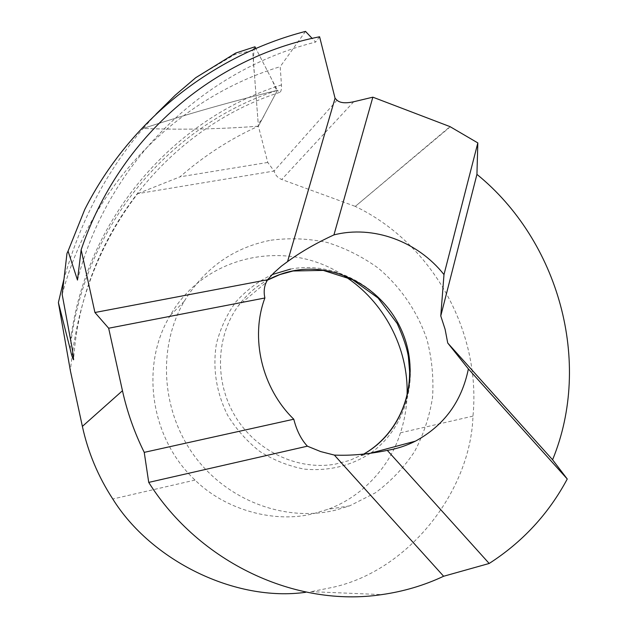<?xml version="1.0" encoding="UTF-8"?>
<svg xmlns="http://www.w3.org/2000/svg" width="628" height="628" viewBox="0 0 628 628"><rect width="100%" height="100%" fill="white"/><g stroke="black" fill="none" stroke-linecap="round" stroke-linejoin="round"><path stroke-width="0.47" stroke-dasharray="3.14 2.35" d="M305.522 31.4L280.19 66.678L281.462 84.921C281.666 89.207 281.109 91.688 279.79 92.363L277.411 90.338C231.936 101.375 187.191 114.076 143.184 128.434C181.327 129.91 219.737 129.156 258.398 126.173L277.411 90.338L258.398 126.173L267.756 162.448L274.114 171.028L137.642 193.675C99.2 243.868 76.789 302.924 70.399 370.834M63.781 279.805C80.086 221.566 106.548 171.114 143.184 128.434C187.175 114.084 231.913 101.383 277.411 90.338L255.855 48.497L272.45 80.714L276.877 91.335L265.087 113.566C262.488 119.155 260.173 122.295 258.155 122.986L254.419 74.088C252.99 61.921 253.178 52.823 254.976 46.786L252.605 50.468L258.398 126.173C230.162 138.914 204.037 155.799 180.024 176.821L137.642 193.675M195.748 77.691L234.825 54.495L252.605 50.468M258.398 126.173C219.776 129.156 181.374 129.91 143.184 128.434L156.05 114.115M235.704 53.058L234.825 54.495M319.597 36.769L315.609 42.076L312.077 38.339M62.18 294.485C91.264 184.404 177.284 97.952 280.19 66.678M66.984 253.367L84.725 209.564M77.48 280.072C108.173 161.42 203.59 70.093 315.609 42.076M270.958 240.194C289.806 237.753 308.584 238.522 327.298 242.502C345.612 248.264 362.631 256.828 378.354 268.211C400.656 287.004 417.463 311.645 426.946 339.481C431.891 358.455 433.767 377.671 432.574 397.132C429.591 416.356 423.594 434.498 414.574 451.548C403.937 467.625 390.867 481.378 375.371 492.831L349.702 505.838L335.901 510.062C285.191 522.575 226.7 500.555 193.864 455.198C160.972 409.872 157.636 346.735 184.224 301.299C204.752 267.873 233.663 247.503 270.958 240.194M407.07 395.138C406.685 408.059 404.471 420.619 400.436 432.81C390.247 466.439 361.861 497.415 327.345 509.481L314.542 513.366C275.559 523.87 225.601 510.289 195.033 480.075C150.218 438.265 139.95 365.3 170.125 315.649C204.477 254.497 287.812 237.714 344.427 276.053M311.896 591.513L333.146 587.251C409.189 570.357 470.639 490.774 472.978 416.113C481.331 330.43 431.711 243.06 355.267 206.408L450.001 126.621M337.008 100.229L274.114 171.028C275.245 175.079 277.772 177.897 281.705 179.482L355.008 206.282M472.978 416.113L400.436 432.81M195.033 480.075L112.789 499.001M267.756 162.448L180.024 176.821M70.155 348.948C82.833 227.634 168.704 125.357 277.411 90.338M70.603 339.984C85.895 219.392 172.755 119.022 281.462 84.921M363.738 454.075L349.741 460.403L334.92 464.225C297.429 470.615 256.169 451.069 235.225 416.333C214.219 381.62 215.961 335.988 238.554 305.498C246.411 294.925 255.996 286.501 267.293 280.229C255.973 286.47 246.396 294.893 238.554 305.498L266.154 282.482M290.568 269.09C334.991 260.683 382.758 287.498 401.59 330.516C420.674 373.409 407.886 426.859 370.528 453.18M370.402 453.275C350.526 466.031 328.491 471.314 304.29 469.116C288.605 466.102 273.824 460.245 259.961 451.556C247 441.39 236.183 429.214 227.509 415.037C216.26 392.162 212.547 368.487 216.37 344.011C220.326 328.475 226.865 314.385 235.987 301.738C246.372 290.262 258.446 281.211 272.183 274.577M355.267 206.408L450.307 126.778M353.721 101.752L281.705 179.482M369.978 453.33L360.252 455.936L363.706 454.083M184.224 301.299L170.125 315.649M349.702 505.838L327.62 509.363M310.75 591.647L381.777 594.606M279.719 92.379C168.908 127.806 82.064 234.731 73.602 359.247"/><path stroke-width="0.94" d="M254.976 46.786L255.855 48.497L254.976 46.786L235.704 53.058L195.748 77.691L175.283 95.158L156.05 114.115M312.077 38.339L305.522 31.4C212.578 55.437 129.933 120.152 84.725 209.564L68.059 251.106L77.48 280.072L81.153 249.811C119.948 135.044 214.486 57.454 319.597 36.769L335.062 98.235L287.553 261.609L281.36 266.17L274.138 272.599L267.567 279.758L266.154 282.474C264.066 287.153 263.642 292.326 264.883 297.986C250.03 337.723 261.727 388.128 293.786 419.214C296.651 430.533 301.181 439.522 307.382 446.178L320.641 451.571L334.355 455.08C350.526 455.818 368.173 454.256 387.303 450.378C397.21 448.706 406.583 445.629 415.422 441.154C444.067 425.603 461.721 401.52 468.378 368.911L447.733 343.021L445.103 329.284L440.77 315.939L443.988 274.585C417.659 241.309 373.15 224.887 333.939 234.903C316.324 243.012 300.867 251.914 287.553 261.609M63.781 279.805L58.388 302.555L70.399 370.834L82.378 426.388L122.46 390.734C127.186 412.046 134.439 432.59 144.236 452.364L148.726 482.398C199.296 562.712 295.78 607.7 381.777 594.606C403.537 591.521 424.159 585.406 443.627 576.253L489.181 563.473C522.622 541.956 548.644 513.798 567.257 479.007L552.585 459.775C592.808 362.034 558.559 240.618 476.935 174.372L477.83 142.917L450.001 126.621L372.851 97.175L353.721 101.752C345.659 103.502 340.086 103 337.008 100.229L335.062 98.235M58.388 302.555L70.155 348.948C71.404 354.53 72.542 358.141 73.562 359.781C73.162 354.239 72.173 347.645 70.603 339.984L62.18 294.485L66.984 253.367L68.059 251.106M344.427 276.053C383.771 301.118 408.687 348.148 407.07 395.138M82.378 426.388C88.03 452.356 98.172 476.558 112.789 499.001C151.058 560.592 235.108 602.181 305.655 592.298M372.851 97.175L333.939 234.903M477.83 142.917L443.988 274.585M122.46 390.734L108.66 328.224L94.93 312.501L81.153 249.811M94.93 312.501L267.567 279.758M108.66 328.224L264.883 297.986M144.236 452.364L293.786 419.214M148.726 482.398L307.382 446.178M443.627 576.253L334.355 455.08M552.585 459.775L447.733 343.021M476.935 174.372L440.77 315.939M489.181 563.473L387.303 450.378M567.257 479.007L468.378 368.911M363.706 454.083C392.233 437.842 409.935 405.641 409.613 371.501L408.396 356.955C407.085 348.312 403.341 337.142 397.155 323.444L378.072 298.01L352.583 279.711L323.247 270.393L293.088 270.99L279.813 274.601L267.293 280.237C275.645 275.637 284.492 272.458 293.841 270.676C338.468 262.174 386.401 290.544 403.349 334.614C420.65 378.535 403.875 431.648 363.738 454.075M272.183 274.577L290.568 269.09M415.422 441.154L369.978 453.33M73.602 359.247L73.562 359.781"/></g></svg>
